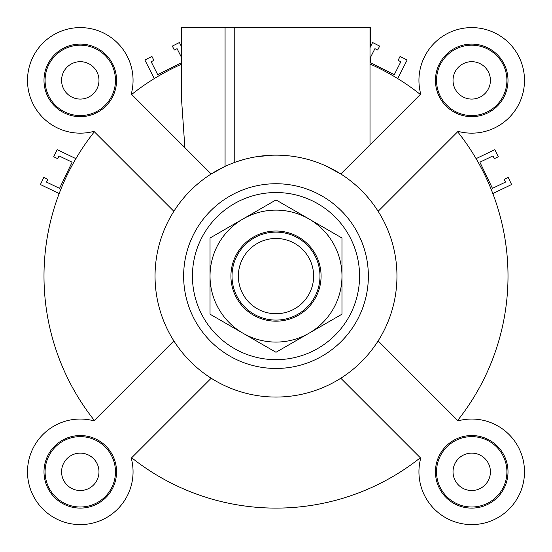 <?xml version="1.0" encoding="UTF-8"?>
<svg xmlns="http://www.w3.org/2000/svg" width="552" height="552" viewBox="0 0 552 552"><rect width="100%" height="100%" fill="white"/><g stroke="black" fill="none" stroke-linecap="round" stroke-linejoin="round"><path stroke-width="0.83" d="M181.435 57.263L177.068 48.638L174.322 50.025L172.334 46.106L179.4 42.525L181.435 46.554M154.277 78.591L144.872 60.016L151.931 56.435L153.918 60.361L151.172 61.755L157.734 74.699L181.435 62.693M184.872 147.653L181.435 97.828L181.435 27.6L225.071 27.6L225.071 166.393L211.195 173.977L131.259 94.04A52.778 52.778 0 0 0 84.877 27.8A52.778 52.778 0 0 0 27.703 84.98A52.778 52.778 0 0 0 93.937 131.362L173.873 211.299M94.351 131.769L93.937 131.362L94.351 131.769A232.006 232.006 0 0 0 94.351 420.431L93.937 420.845L94.351 420.431M59.181 193.545L40.406 184.534L43.829 177.399L47.796 179.303L46.465 182.077L59.554 188.356L72.105 162.184L59.023 155.905L57.691 158.679L53.723 156.775L57.146 149.64L75.921 158.645M211.195 378.223L131.259 458.16A52.778 52.778 0 0 1 84.877 524.4A52.778 52.778 0 0 1 27.703 467.22A52.778 52.778 0 0 1 93.937 420.845L173.873 340.908M131.673 457.753A232.006 232.006 0 0 0 420.327 457.753L420.741 458.16A52.778 52.778 0 0 0 467.123 524.4A52.778 52.778 0 0 0 524.296 467.22A52.778 52.778 0 0 0 458.063 420.845L457.649 420.431A232.006 232.006 0 0 0 457.649 131.769L458.063 131.362A52.778 52.778 0 0 0 524.296 84.98A52.778 52.778 0 0 0 467.123 27.8A52.778 52.778 0 0 0 420.741 94.04L420.327 94.454A232.006 232.006 0 0 0 370.012 63.997L370.012 144.769L370.012 27.6L370.564 27.6L370.564 46.554L370.564 27.6M492.819 193.545L511.594 184.534L508.171 177.399L504.204 179.303L505.535 182.077L492.446 188.356L479.895 162.184L492.977 155.905L494.309 158.679L498.277 156.775L494.854 149.64L476.079 158.645M397.723 78.591L407.128 60.016L400.069 56.435L398.082 60.361L400.828 61.755L394.266 74.699L370.012 62.417M370.012 58.346L374.932 48.638L377.678 50.025L379.666 46.106L372.6 42.525L370.012 47.638M276 368.46A92.363 92.363 0 0 0 355.992 229.922A92.363 92.363 0 0 0 196.008 229.922A92.363 92.363 0 0 0 276 368.46M276 397.054A120.95 120.95 0 0 0 380.749 215.625A120.95 120.95 0 0 0 171.251 215.625A120.95 120.95 0 0 0 276 397.054M471.718 453.13A18.692 18.692 0 0 1 487.913 481.171A18.692 18.692 0 0 1 455.531 481.171A18.692 18.692 0 0 1 471.718 453.13M471.718 507.005A35.183 35.183 0 0 0 502.196 454.227A35.183 35.183 0 0 0 441.248 454.227A35.183 35.183 0 0 0 471.718 507.005M457.649 420.431L378.127 340.908M340.805 378.223L420.327 457.753M471.718 508.109A36.287 36.287 0 0 1 440.296 453.682A36.287 36.287 0 0 1 503.148 453.682A36.287 36.287 0 0 1 471.718 508.109M471.718 61.686A18.692 18.692 0 0 1 487.913 89.728A18.692 18.692 0 0 1 455.531 89.728A18.692 18.692 0 0 1 471.718 61.686M506.908 80.378A35.183 35.183 0 0 0 454.13 49.908A35.183 35.183 0 0 0 454.13 110.849A35.183 35.183 0 0 0 506.908 80.378M420.327 94.454L340.805 173.977L325.763 165.862M378.127 211.299L457.649 131.769M80.281 61.686A18.692 18.692 0 0 1 96.469 89.728A18.692 18.692 0 0 1 64.087 89.728A18.692 18.692 0 0 1 80.281 61.686M80.281 45.195A35.183 35.183 0 0 0 49.804 97.973A35.183 35.183 0 0 0 110.752 97.973A35.183 35.183 0 0 0 80.281 45.195M80.281 453.13A18.692 18.692 0 0 1 96.469 481.171A18.692 18.692 0 0 1 64.087 481.171A18.692 18.692 0 0 1 80.281 453.13M45.091 471.822A35.183 35.183 0 0 0 97.87 502.292A35.183 35.183 0 0 0 97.87 441.352A35.183 35.183 0 0 0 45.091 471.822M508.006 80.378A36.287 36.287 0 0 1 453.578 111.801A36.287 36.287 0 0 1 453.578 48.956A36.287 36.287 0 0 1 508.006 80.378M80.281 44.091A36.287 36.287 0 0 1 111.704 98.518A36.287 36.287 0 0 1 48.852 98.518A36.287 36.287 0 0 1 80.281 44.091M43.994 471.822A36.287 36.287 0 0 1 98.422 440.399A36.287 36.287 0 0 1 98.422 503.245A36.287 36.287 0 0 1 43.994 471.822M272.253 155.209L256.77 156.685M244.867 159.224L237.919 161.301M237.339 161.494L234.766 162.391L234.766 27.6L370.012 27.6M181.435 64.239A232.006 232.006 0 0 0 131.673 94.454M225.071 27.6L234.766 27.6L234.766 162.391M370.564 57.263L370.564 62.693L370.564 57.263M238.367 276.103A37.633 37.633 0 0 1 294.816 243.508A37.633 37.633 0 0 1 294.816 308.692A37.633 37.633 0 0 1 238.367 276.103M319.981 276.103A43.981 43.981 0 0 0 276 232.116A43.981 43.981 0 0 0 232.019 276.103A43.981 43.981 0 0 0 276 320.084A43.981 43.981 0 0 0 319.981 276.103M315.04 253.561A45.085 45.085 0 0 1 276 321.181A45.085 45.085 0 0 1 236.96 253.561A45.085 45.085 0 0 1 315.04 253.561M308.989 218.965A65.971 65.971 0 0 0 210.029 276.103A65.971 65.971 0 0 0 308.989 333.235A65.971 65.971 0 0 0 308.989 218.965L341.971 238.009L341.971 314.192L276 352.279L210.029 314.192L210.029 238.009L276 199.921L308.989 218.965M276 359.669A83.566 83.566 0 0 0 348.374 234.317A83.566 83.566 0 0 0 203.626 234.317A83.566 83.566 0 0 0 276 359.669"/></g></svg>
